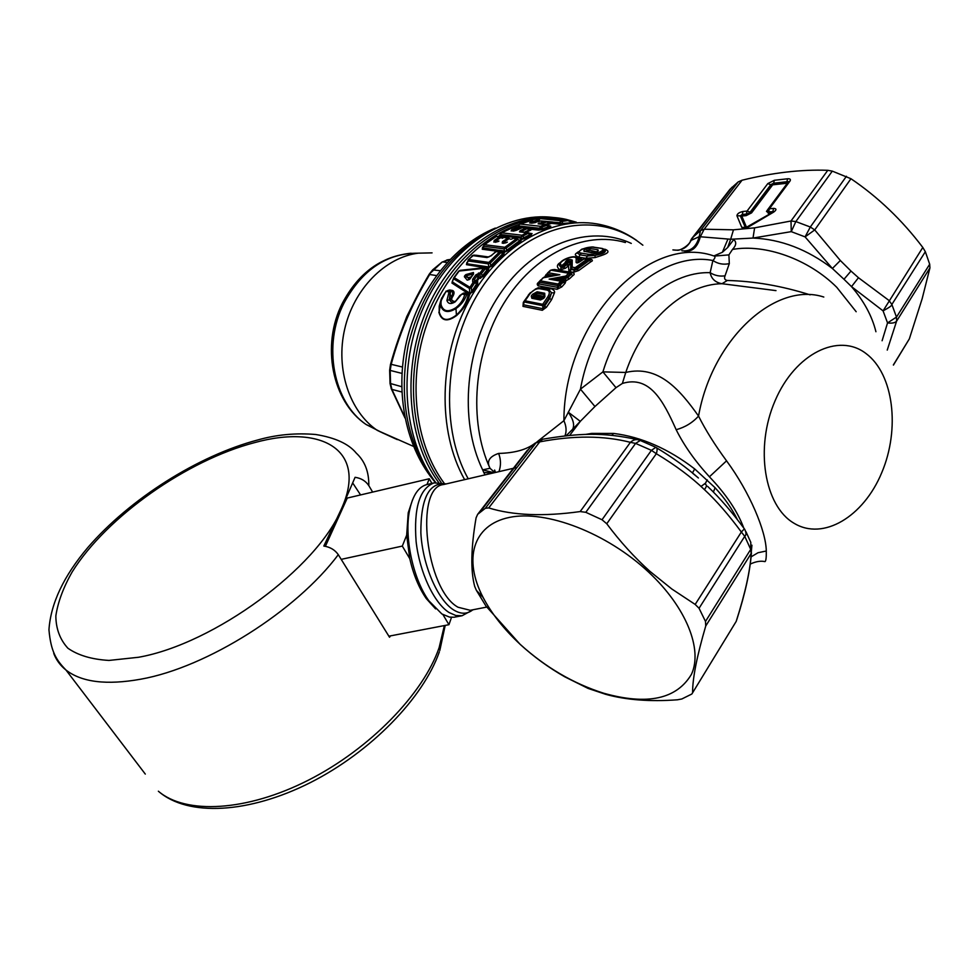 <?xml version="1.0" encoding="UTF-8"?>
<svg xmlns="http://www.w3.org/2000/svg" width="979" height="979" viewBox="0 0 979 979"><rect width="100%" height="100%" fill="white"/><g stroke="black" fill="none" stroke-linecap="round" stroke-linejoin="round"><path stroke-width="1.47" d="M412.514 499.914L408.231 512.812L406.677 535.183L409.76 558.642C413.395 574.575 418.902 587.889 426.269 598.573L435.606 608.889M431.898 483.393L429.267 478.755L426.954 484.544C418.645 486.698 412.893 495.105 409.687 509.741C403.911 536.051 412.893 578.834 428.851 600.776L441.896 613.98L449.508 617.088L454.048 617.247L462.1 615.73L473.138 609.733M483.075 597.386C463.373 559.694 472.343 525.099 509.202 517.45C545.792 509.606 606.882 532.784 648.918 572.397C686.352 607.494 702.898 649.456 691.492 674.237C676.697 699.153 647.437 705.492 603.725 693.242C573.364 683.587 545.56 667.323 520.338 644.488C504.136 629.509 491.715 613.809 483.075 597.386L476.406 590.386L485.927 606.001L520.106 644.317C533.751 656.762 548.656 667.605 564.81 676.832L588.183 688.457L605.866 694.368C626.291 699.997 650.129 701.808 677.395 699.801L681.825 698.982L691.859 694.001L736.196 621.396L692.557 692.863M745.986 531.756L750.807 542.366L750.709 549.378L705.492 621.445L705.737 626.009C696.926 656.126 692.545 678.312 692.594 692.545M705.492 621.445L699.055 608.277L695.176 604.435L741.348 532.025L744.738 536.308L699.055 608.277M744.529 529.076L744.799 529.48C746.365 532.784 746.341 535.06 744.738 536.308L750.709 549.378L751.162 553.453L705.737 626.009M707.67 486.428C719.712 497.834 731.937 511.968 744.37 528.856L741.348 532.025C728.743 514.905 716.444 500.783 704.464 489.659C691.468 477.214 675.424 465.221 656.334 453.705L606.76 523.753L602.024 519.751L585.809 512.311L580.18 511.564C543.492 516.679 512.996 515.456 488.705 507.917L539.772 441.859C573.572 435.386 603.786 435.545 630.415 442.337L580.18 511.564M751.921 545.181L751.162 553.453C750.281 570.219 745.288 592.87 736.196 621.396L737.126 618.593C745.264 593.237 750.036 571.344 751.444 552.915M530.08 447.476L536.039 442.826L539.772 441.859L542.611 439.228L536.039 442.826L485.327 508.285L477.642 514.342L476.075 517.83C470.936 547.995 470.483 570.879 474.729 586.507L476.406 590.386M766.484 211.391L767.169 210.461L768.601 211.843L768.405 213.422L766.961 211.17M746.145 215.625L751.578 212.884L750.648 212.565L771.391 185.019L767.817 183.587L747.05 211.072L746.341 214.071L750.648 212.565L746.365 214.731L742.278 215.135L742.058 216.029L746.145 215.625L746.341 214.071L742.253 214.474L743 211.476L747.05 211.072L750.147 212.149L770.901 184.603L773.643 183.22L774.352 180.283L787.606 178.778C790.188 178.631 790.983 179.402 789.992 181.091L769.372 208.808L767.206 210.363M655.795 447.342C657.325 447.782 657.509 449.912 656.334 453.705L651.414 450.34L655.795 447.342M695.176 604.435L671.814 588.991L650.032 571.43C634.551 557.553 620.123 541.656 606.76 523.753M602.024 519.751L651.414 450.34L635.591 443.401L640.278 440.477L654.963 446.913M479.563 512.568L530.165 447.354L538.487 440.746M639.581 440.195L639.397 440.134C636.362 438.947 633.364 439.681 630.415 442.337L635.591 443.401L585.809 512.311M585.968 251.554L586.984 250.379L587.706 251.713L593.751 252.509M543.724 297.64L543.088 298.216L535.415 296.723L536.431 294.765L534.326 295.462L535.831 296.147M544.581 296.392L544.165 294.63L543.516 297.616M544.226 297.078L544.887 296.735L544.716 293.235L544.165 294.63L536.578 293.186L536.431 294.765L544.483 296.564M533.322 296.882L534.326 295.462L532.503 294.336L537.128 291.791L532.784 296.71L535.415 296.723L533.322 296.882M485.327 508.285L488.705 507.917M764.575 561.554L764.991 561.616C765.97 561.065 766.398 557.528 766.288 551.006C766.019 530.961 749.694 492.266 726.553 460.828C714.841 444.907 705.504 429.989 698.541 416.075C692.557 422.708 685.104 427.26 676.171 429.72C663.407 401.231 649.921 375.092 622.387 383.438L615.999 387.672L594.938 406.518L580.302 421.337L568.248 412.159C573.29 419.367 574.771 425.057 572.654 429.243L580.302 421.337M772.81 212.137L773.52 208.392L769.372 208.808L768.601 211.843L773.557 211.66M698.088 477.691L698.419 477.985C686.683 467.656 672.744 457.597 656.615 447.831M597.153 251.493L597.863 249.743C599.185 251.199 597.092 252.178 591.573 252.68L585.356 251.481M585.014 251.395L589.321 250.134L590.508 248.617C585.014 249.009 582.933 249.988 584.243 251.542M540.481 299.978L543.712 298.375L540.481 299.978L531.83 298.289L533.139 297.347M532.503 294.336L531.291 296.037L533.029 297.273M551.238 275.882L551.581 275.001L559.829 274.744L548.277 272.737L550.993 270.204L568.762 273.251L565.801 276.041L565.532 277.595L567.196 276.824L565.801 276.041L549.121 279.113L557.712 279.847L558.458 278.819L549.121 279.113L560.747 281.181L558.128 284.045L540.42 280.838L543.247 277.779L559.829 274.744L550.798 276.017M754.613 227.85L733.467 229.82L730.664 239.255L753.01 238.056C780.838 239.231 807.296 249.376 832.383 268.491L840.337 260.512L814.724 229.93L805.081 236.881L791.252 231.644L795.854 221.572L791.008 220.997L754.613 227.85L753.01 238.056L791.252 231.644L791.008 220.997L827.781 170.309C801.397 169.343 772.823 172.647 742.045 180.222L704.17 229.221L700.487 230.567L692.312 237.787L690.574 240.626M840.337 260.512L850.996 271.061L843.984 279.272L832.383 268.491L805.081 236.881L810.318 227.018L814.724 229.93L850.959 178.729C878.126 197.171 902.087 220.079 922.805 247.454L883.07 310.869L851.51 286.627C863.943 301.055 872.081 316.095 875.924 331.734M922.805 247.454L925.339 251.713L929.683 264.208L896.483 317.086L891.857 304.469L889.005 300.48L858.461 277.718L851.51 286.627L843.984 279.272M925.339 251.713L891.857 304.469C892.285 305.362 889.348 307.492 883.07 310.869L887.537 322.911C891.979 323.498 895.002 322.911 896.593 321.173L887.243 350.09M929.683 264.208L929.928 267.916L896.593 321.173L896.483 317.086L887.537 322.911L882.103 340.753M585.503 434.431L591.683 433.403L613.649 433.428C641.331 436.891 668.351 448.737 694.711 468.941L715.074 487.726L713.385 492.07M743.795 528.085C737.603 511.405 726.137 494.309 709.42 476.797C695.176 461.268 684.088 445.58 676.171 429.72M694.711 468.941L692.459 472.93M613.649 433.428L611.814 435.3M591.683 433.403L590.875 434.333M823.804 297.041C775.723 281.144 712.174 338.612 698.541 416.075C679.34 388.944 658.035 364.837 625.752 372.448L622.387 383.438M775.98 290.616L721.976 283.714C684.235 284.118 643.093 320.892 625.752 372.448L602.905 371.873L615.999 387.672M810.122 294.85C781.683 285.905 754.087 281.12 727.324 280.483L721.976 283.714C715.282 282.454 711.329 278.77 710.142 272.688L712.896 260.5C715.502 257.856 715.637 256.278 713.287 255.752C648.086 233.455 563.806 321.736 563.904 420.689L580.461 389.152L594.938 406.518M727.324 280.483C724.729 279.97 723.971 278.415 725.047 275.809C719.736 276.616 714.768 275.576 710.142 272.688C667.813 271.085 620.649 313.17 602.905 371.873L580.461 389.152C594.498 310.049 659.271 250.037 712.896 260.5C717.925 263.877 723.395 264.905 729.306 263.62L728.902 254.883L714.878 256.045M559.743 263.51L559.242 265.04L561.004 267.071L563.366 266.239L566.413 262.923C567.282 261.16 568.738 260.647 570.781 261.381L570.745 263.522L570.781 261.381L572.226 260.035C568.591 258.848 566.107 259.863 564.785 263.082L562.019 265.419C554.359 262.507 576.215 253.231 576.203 258.884L576.093 262.372C576.643 263.278 577.891 263.07 579.849 261.736L584.145 258.86L587.584 259.056M572.226 260.035L572.152 267.157L570.794 268.466L570.745 263.522L570.622 269.054L572.152 267.157L575.236 267.671L586.849 259.3L583.619 258.933L579.849 261.736M577.549 262.764L579.311 261.821L577.549 262.764L576.093 262.372M597.178 251.591L591.573 252.68M543.064 298.705L544.557 296.441M544.887 296.735L543.712 298.375M531.291 296.037L531.83 298.289M559.609 280.19L560.367 279.174L558.458 278.819L565.532 277.595L565.789 280.667L562.056 279.517L567.587 277.742L569.472 278.782L565.948 280.753L565.103 283.237L561.738 286.933L558.128 284.045L557.479 285.501L539.772 282.282L539.882 280.924L543.871 277.253L552.633 275.625M561.97 280.618L557.712 279.847M550.271 276.054L551.581 275.001L547.518 274.291L547.738 272.823L550.455 270.277L552.45 269.812L569.827 272.798L552.45 269.812M549.635 276.176L550.418 275.356M544.3 277.314L542.525 278.207M560.367 279.174L562.056 279.517L561.457 280.52M560.392 280.337L561.065 279.333M850.959 178.729L832.297 171.129L827.781 170.309M469.944 278.415L468.439 277.657M470.52 277.608L468.488 277.595L471.083 276.849M742.045 180.222L738.129 181.959L729.93 189.326L691.358 239.109M856.172 311.726L836.776 287.324C808.434 259.031 764.795 243.612 732.488 249.449C736.318 245.288 736.722 242.009 733.712 239.647L727.691 247.503L722.392 252.264L714.021 255.898M732.488 249.449L728.902 254.883M725.047 275.809L729.306 263.62M578.467 262.348L577.818 262.482L577.855 259.007L576.203 258.884M579.042 261.993L579.213 259.594L575.652 257.147C573.388 255.421 559.621 259.594 559.229 265.04L561.224 267.83L562.019 265.419L563.586 267.218L566.694 264.783L568.456 265.872L565.372 268.295L563.586 267.218L561.224 267.83L560 269.996L565.372 268.295M564.785 263.082L567.453 263.302L568.787 265.603L570.671 261.76L570.635 263.865L570.781 261.381L567.453 263.302L566.694 264.783L564.687 263.339M573.413 272.297L578.675 270.547L575.236 267.671L574.343 269.36L576.594 268.491L588.134 260.133L589.346 260.487L576.864 269.458L574.551 270.094L573.413 272.297L569.925 271.709L571.051 269.506L574.551 270.094L574.343 269.36L571.246 268.846L568.86 270.767L568.456 265.872M588.134 260.133L588.085 259.129L586.849 259.3L588.134 260.133M601.008 248.446C608.057 249.192 595.171 255.213 588.55 254.283L581.22 253.133C574.196 251.909 587.008 245.974 593.653 247.332L602.587 248.568C606.123 250.196 603.553 252.472 594.877 255.409L595.269 257.538L585.956 258.321L587.412 256.021L594.877 255.409C603.59 253.94 606.882 251.946 604.741 249.449L603.97 249.131M524.132 301.96L523.52 304.787L542.856 308.715L542.696 304.31L525.099 300.81L529.92 293.847C532.955 290.2 536.162 288.487 539.539 288.695L547.139 290.114C549.892 291.057 550.027 293.431 547.53 297.237L542.696 304.31L544.214 304.958L542.244 305.57L524.658 302.058L524.573 300.859L529.382 293.908C535.403 288.952 538.695 286.957 539.245 287.924L540.959 287.997M547.139 290.114L548.815 289.454L551.544 292.819L554.457 292.794L551.642 299.586L549.611 298.656L544.471 306.341L546.502 307.198L542.305 310.306L544.471 306.341L544.214 304.958L549.048 297.934L549.611 298.656L551.544 292.819L549.048 297.934L547.53 297.237M529.284 294.202L529.92 293.847M570.267 272.872L570.157 274.047L567.196 276.824L567.587 277.742L571.198 274.34L573.058 275.405L569.472 278.782M546.649 274.561L547.738 272.811L546.478 276.702L545.119 277.008M548.986 276.286L546.588 274.683M546.453 276.763L549.721 275.601M538.854 282.723L539.882 280.912L539.772 282.282L538.107 285.795C536.896 284.595 536.994 283.494 538.401 282.515L540.787 279.921M557.479 285.501L559.56 284.779L562.692 280.777C564.32 281.499 564.491 281.976 563.206 282.221L557.908 287.41L557.479 285.501M562.289 280.655L564.345 280.165M929.928 267.916L922.145 298.766L909.344 338.881L893.423 365.081M469.345 279.26L465.833 275.821L467.729 277.179M518.05 462.969L523.324 456.177M727.691 247.503L730.664 239.255L699.202 236.673L700.487 230.567L738.129 181.959M681.91 250.808C690.623 251.713 696.387 247.002 699.202 236.673L691.162 240.357C687.136 248.017 681.066 251.187 672.952 249.89M684.688 251.211C692.349 251.946 697.562 247.149 700.303 236.82L704.17 229.221L733.467 229.82M727.935 239.06L722.392 252.264M564.907 435.949C566.743 431.47 566.413 426.379 563.904 420.689L538.181 440.917M581.342 260.426L576.986 257.624M590.104 259.716L588.134 259.141L590.104 259.716L589.346 260.487L591.059 261.613L578.675 270.547M578.002 252.239L577.659 253.243L580.082 254.87L581.22 253.133M601.852 248.397L602.587 248.568M523.704 302.817L522.982 306.366L523.324 302.34L528.538 295.071M570.231 272.86L568.762 273.251L570.157 274.047L571.198 274.34L570.304 272.884L571.112 273.117M538.805 282.809L538.927 283.922L557.908 287.41L557.088 289.294L561.738 286.933M562.692 280.777L560.747 281.181L565.103 283.237M562.949 280.838L565.703 280.753M701.453 486.135L705.626 483.063M473.016 274.401L469.051 279.664L467.203 280.129L464.952 277.412C463.985 276.8 464.315 275.845 465.967 274.561L473.432 272.505L473.555 274.047L469.724 279.284M465.967 274.561L465.833 275.821L473.187 274.071L473.432 272.505M469.259 279.37L467.142 276.873L464.952 277.412M502.68 238.24L500.636 237.664L495.496 241.238L497.405 241.789M500.685 236.698L500.636 237.664L499.412 236.881L494.236 240.467L495.496 241.238L494.97 241.789M505.776 242.841L503.83 242.278L508.994 238.68L508.896 237.677L502.557 241.495L503.83 242.278L503.304 242.829M508.554 237.64L505.311 237.248L505.69 236.514L504.173 237.456L511.075 239.268M512.237 230.824L514.501 230.909M498.96 471.645C501.077 465.539 500.967 459.457 498.617 453.424C514.758 453.044 526.959 449.594 535.232 443.059M581.367 259.802C582.162 258.615 580.388 257.758 576.044 257.244M560.331 262.568C556.561 264.722 556.451 267.194 560 269.996M569.925 271.709L568.86 270.767M590.337 259.79L591.585 259.521C592.772 260.328 592.601 261.026 591.059 261.613M587.327 258.994L586.397 258.848M577.83 252.631L576.509 253.182C574.44 254.405 575.15 255.727 578.638 257.159L585.956 258.321M578.234 251.848L576.509 253.182M604.765 249.461L605.291 249.351C612.866 252.533 602.746 255.042 595.269 257.538M551.642 299.586L546.502 307.198M554.457 292.794C555.02 291.216 553.869 289.833 551.006 288.634L549.048 289.503M535.329 289.025L543.406 287.226L551.006 288.634M530.459 292.599L528.342 295.046M571.357 273.178L573.009 272.651C574.551 273.643 574.563 274.561 573.058 275.405M553.624 270.02L554.64 269.519L552.229 269.776M546.723 274.426L547.237 273.435M546.172 274.45L544.654 277.094M494.86 472.6L490.014 468.292C486.367 461.525 489.231 456.581 498.617 453.424M469.161 279.492L467.203 280.129M494.236 240.467L493.857 242.094L498.984 241.054L495.484 242.29M495.227 241.85L493.857 242.094M498.299 241.507L498.984 241.054M503.561 242.89L502.19 243.135L502.557 241.495M505.091 243.061L507.367 242.094L505.091 243.061M506.669 242.559L507.367 242.094M513.84 238.301L516.202 238.925L504.858 247.295L484.642 244.689L495.876 236.453L500.55 236.661M515.419 238.472L515.578 237.713L513.351 237.285L507.93 236.637L507.563 237.518M513.657 238.252L514.061 237.53L513.791 238.276M507.024 237.456L507.183 236.698L504.98 236.282L500 235.682L499.62 236.551M513.106 226.92L517.365 227.03L511.809 229.673L512.972 230.469L518.491 227.813L518.405 226.981L517.365 227.03L520.216 228.315M515.896 230.53L511.124 230.909L511.809 229.673M521.44 227.862L513.094 231.142M522.713 227.434L516.569 230.224M538.56 221.633L531.768 222.894L530.667 222.049L529.651 222.918L531.854 223.163L535.489 222.576L531.854 223.163M532.319 223.09L530.324 222.882M532.258 223.09L529.651 222.918M537.422 220.532L537.581 221.291L536.541 220.459L530.667 222.049M553.6 217.534C505.36 211.158 450.621 246.892 423.944 306.305C397.131 365.62 402.956 439.559 435.777 482.574M494.114 472.771L482.647 469.859L490.014 468.292C468.268 421.215 473.567 352.673 503.769 303.441C533.91 254.112 584.279 230.395 625.41 242.523M500.734 236.722L503.708 237.554M455.516 301.079L451.931 302.413L449.263 299.855L446.901 300.418C448.101 303.967 450.854 304.457 455.162 301.887L461.855 294.079L464.756 294.581C463.324 299.794 460.363 304.163 455.896 307.675C448.284 312.485 443.365 311.591 441.137 304.983C440.452 300.602 442.165 296.086 446.265 291.424L447.892 290.433M446.901 300.418L449.092 291.901L446.265 291.424L448.223 290.494L450.658 290.91L448.223 290.494M441.137 304.983L440.636 305.668C443.01 312.338 448.174 313.28 456.104 308.495C461.072 304.995 464.621 300.357 466.75 294.606L469.528 294.899L471.658 291.62L472.612 291.987L477.679 284.069L474.668 282.809L471.327 287.863L469.92 287.288L469.382 288.389L471.327 287.863L471.658 291.62L476.724 283.665L475.672 281.548L472.673 281.854L472.673 279.223L474.093 279.847L475.378 281.524L472.673 281.854M478.486 272.994L478.168 274.316L479.759 274.144L480.677 277.546L479.074 277.742L478.89 278.587L477.936 278.158L476.124 280.704L477.079 281.12L475.672 281.548L476.124 280.704L474.093 279.847L478.168 274.316L479.074 277.742L477.936 278.158L477.238 275.552L475.818 274.903L480.077 272.823L483.675 268.356L459.114 271.048L454.256 277.669L469.92 287.288L473.249 282.197L474.668 282.809L475.378 281.524L477.654 281.45L477.079 281.12L478.89 278.587L483.136 276.47L488.399 269.886L489.182 267.071L487.689 266.802L487.04 268.026M475.818 274.903L472.673 279.223M488.888 262.421L499.376 252.007L495.778 251.53L491.311 255.715L487.028 257.563L472.637 255.568L468.806 259.557L488.888 262.421L488.264 263.828L490.259 263.118L488.888 262.421M500.587 233.577L500.673 234.532L521.048 236.967L521.44 238.264L520.485 239.586L521.44 238.264L516.337 237.64L515.957 238.533M512.886 238.252L513.351 237.285M504.54 237.224L504.98 236.282M520.644 231.79L519.519 231.888L520.192 230.64L525.772 227.972L522.125 227.556L526.323 227.85M520.387 231.729L521.366 231.436L520.192 230.64M514.783 226.577L501.713 232.831L499.388 235.621M500.967 233.381L501.713 232.831L522.101 235.229L526.592 232.708L519.519 231.888M525.087 227.703L524.157 227.605M545.731 224.546L538.107 223.836L544.997 221.352L541.338 220.973L545.291 221.315M538.768 223.799L540.212 223.812L539.111 222.955M518.735 224.925L518.833 225.965L539.319 228.242L541.766 227.165L540.592 226.296L545.327 224.619L538.107 223.836M532.417 220.202L520.106 224.044L540.592 226.296L538.695 230.126L531.267 229.306L532.833 228.083L531.878 227.679L526.078 227.042L525.833 227.789M492.988 473.041L483.773 472.49L482.647 469.859C458.478 420.003 465.209 345.354 499.584 294.52C533.849 243.514 589.419 223.824 631.284 243.416M483.773 472.49L485.033 474.888M567 220.128L572.544 222.319L566.254 220.006L545.364 217.852L539.931 218.598L538.597 219.443L538.67 220.446L540.163 218.586L560.991 220.752L566.67 220.03M518.478 227.006L521.269 227.826L518.454 226.993L518.686 226.21L517.805 226.541M499.363 236.526L499.718 235.768M495.398 236.563L500.22 236.624M496.72 236.196L484.226 244.762L482.439 247.724M496.377 251.113L482.255 249.241L483.822 246.255L504.026 248.886L504.552 250.991L503.218 252.288L504.883 251.224L503.059 253.402L500.71 252.766L500.783 251.615L504.491 252.154L506.718 250.257L506.167 248.066L504.858 247.295L504.026 248.886L506.167 248.066L517.45 239.72L517.487 238.741L516.202 238.925L520.033 240.442L506.718 250.257L507.587 250.771L504.491 252.154L503.952 253.904L503.059 253.402L490.785 265.688L490.259 263.118L500.71 252.766L499.376 252.007L500.783 251.615M498.898 251.37L499.449 250.306L504.515 250.979M495.252 251.689L500.428 251.579M498.47 251.309L499.449 250.306M496.879 251.101L490.871 255.788L487.028 257.563M472.123 255.727L474.142 255.115L488.203 257.049M473.836 255.066L468.378 259.631L466.848 263.755L468.195 260.952L488.264 263.828L488.876 266.802L487.493 268.111L487.97 266.753M460.644 270.412L458.698 271.11L453.828 277.73L451.955 283.066L452.604 280.716M485.156 267.781L483.675 268.356L485.094 269.054L485.156 267.781M455.896 307.675L456.434 315.054C462.786 309.07 466.702 302.352 468.17 294.912L469.896 293.724L468.623 292.415L452.188 281.793L453.828 277.73L453.669 278.831L469.382 288.389L469.871 293.651L468.158 294.569L466.983 293.712M466.738 293.639L464.756 294.581L466.75 294.606L466.738 293.639M468.623 292.415L467.13 293.737M466.591 293.602L467.717 292.293L466.64 293.614M463.483 293.076L459.849 295.523L455.162 301.887M451.625 302.34L449.263 299.855L450.059 294.018L449.043 293.345M451.405 291.093L451.417 291.093C453.032 291.852 453.044 293.859 451.454 297.09L450.059 294.018L451.062 290.983L449.092 291.901M440.587 301.287L439.204 306.268L439.179 311.811L441.602 297.983M472.612 291.987L468.158 294.569M480.481 278.403L482.182 276.041L481.497 273.484L480.077 272.823L479.759 274.144L481.497 273.484L485.094 269.054L487.456 269.421L490.785 265.688L491.703 266.141L487.493 268.111M485.192 267.732L486.624 268.013M500.905 251.664L503.084 252.252M531.597 233.712L531.389 234.85L524.732 238.57L520.828 239.684L521.734 238.423M524.732 238.57L522.101 235.229L521.048 236.967L527.791 233.504L530.606 234.311L522.064 238.643L520.865 240.969L520.033 240.442L520.485 239.586M527.791 233.504L527.742 232.61L526.592 232.708L527.791 233.504M523.728 232.121L521.366 231.436L526.898 228.756L526.641 227.887L525.772 227.972L526.898 228.756L529.957 229.637L524.352 232.194M550.834 226.259L543.161 229.478L541.766 227.165L546.453 225.476L549.354 226.492L542.378 228.89L532.833 228.083L530.704 230.175L529.957 229.637L531.267 229.306L526.873 227.96M530.63 229.037L531.878 227.679M523.214 227.495L523.447 226.749L524.279 227.617M546.453 225.476L545.327 224.619L546.453 225.476M540.787 224.02L546.062 222.184L545.584 221.352L549.317 223.347L544.728 224.448M574.587 222.478L562.864 223.445L561.946 221.45L567.171 220.667L566.878 220.079M538.731 219.272L537.667 220.63M573.131 222.759L558.568 224.069L551.569 223.322L552.56 222.074L549.317 223.347L550.014 223.897L551.569 223.322L550.773 223.188L552.107 221.952L537.997 220.74M538.511 220.924L559.474 222.649L561.946 221.45L560.991 220.752L558.568 224.069M498.36 251.297L498.813 250.33L482.402 247.785M486.991 268.013L487.689 266.802L466.848 263.755L466.457 264.66L466.873 262.543M451.564 291.13L452.702 290.506C454.66 291.595 454.476 293.933 452.139 297.53L451.454 297.09L449.924 300.186L451.478 299.831L454.28 301.789M469.528 294.899C467.595 302.719 463.287 309.597 456.593 315.556L456.434 315.054C447.391 321.797 441.639 320.72 439.179 311.811L440.929 299.843M483.136 276.47L482.182 276.041L487.456 269.421L488.399 269.886M531.475 233.687L527.779 232.623L531.475 233.687L530.606 234.311L531.389 234.85M546.417 224.717L550.7 226.21L549.354 226.492L550.1 227.079M545.964 221.462L550.773 223.188L545.988 221.487M574.759 222.49L566.976 220.104M498.482 236.416L499.449 235.498M482.255 249.241L482.574 247.479M474.999 255.225L475.684 255.323M485.914 267.842L466.457 264.66M463.446 293.076L467.387 292.978L451.955 283.066M452.139 297.53L451.478 299.831M447.966 290.445L449.728 290.004L448.92 290.616M456.593 315.556C447.342 322.25 441.431 321.136 438.861 312.215M477.679 284.069L477.654 281.45M503.952 253.904L491.703 266.141M520.865 240.969L507.587 250.771M530.704 230.175L525.858 232.366M543.161 229.478L538.695 230.126M550.014 223.897L546.515 224.729M563.5 223.922L552.107 221.952M379.326 431.372L395.32 438.727M397.352 439.62L377.282 430.381C349.638 411.694 335.405 369.279 344.681 329.14C353.835 288.976 385.212 257.232 418.327 253.169L432.069 252.876M399.921 334.879L406.774 316.572L412.783 304.604M449.875 259.545L442.19 262.017L429.23 274.181C420.309 289.258 413.04 303.282 407.399 316.29C401.035 330.657 395.381 346.774 390.45 364.629L390.401 364.849M436.45 275.576L429.671 274.499C420.786 289.527 413.554 303.466 407.986 316.315C401.684 330.523 396.079 346.529 391.172 364.323L390.18 370.515L390.584 383.854L391.93 389.409L391.123 388.369M402.43 367.027L391.172 364.323L390.45 364.629L389.642 370.282L401.953 373.403M449.251 260.194L447.354 259.924L442.802 261.919L447.073 262.543M341.157 509.423L341.096 509.569C317.355 567.379 214.536 643.827 138.565 657.264L108.987 660.433C91.769 659.418 78.075 655.355 67.906 648.233C59.988 639.581 55.962 628.824 55.84 615.938C57.871 602.195 63.329 587.51 72.201 571.883C106.833 516.288 187.576 460.008 254.797 442.569C322.091 423.968 368.153 450.364 341.377 508.958L341.157 509.423M341.096 509.569L323.816 546.049C330.156 547.028 334.977 549.904 338.293 554.677L389.52 637.243L390.486 635.873L388.859 636.191M341.377 508.958L355.083 477.311C361.141 478.193 365.718 480.97 368.814 485.645L372.644 492.094M360.578 494.933L352.795 483.112M409.76 558.642L402.308 546.086L406.677 535.183M451.515 617.333L448.945 624.7L442.961 614.616M325.383 546.306L347.264 498.066L429.267 478.755M448.945 624.7L390.486 635.873M402.308 546.086L341.194 559.364M329.287 535.06L330.559 534.901M426.942 484.544L434.027 482.892C419.612 488.472 413.64 508.028 416.112 541.546C419.538 572.336 434.076 603.186 449.141 612.56L455.798 615.497L462.1 615.73M472.833 609.782C467.24 614.322 460.828 614.359 453.583 609.905C437.589 599.956 422.487 564.846 420.86 532.833C420.75 498.225 429.145 481.925 446.045 483.956M516.961 467.46L443.646 484.519C414.252 486.906 425.694 589.639 458.025 607.237L470.238 610.296L486.734 607.09M527.534 450.059L477.642 514.342M745.606 227.556L740.834 216.151L742.058 216.029M745.386 227.581L740.295 215.857L742.253 214.474L740.295 215.857L736.942 215.759C737.138 213.765 739.157 212.345 743 211.476M746.536 227.348L741.837 216.188M789.992 181.091L788.438 181.788L767.56 209.836L766.79 211.697L768.625 212.516L772.896 212.088M771.097 213.153L768.405 213.422M787.838 182.596L786.908 182.388L787.189 183.465M788.046 182.314L788.425 181.739L786.896 181.727L786.908 182.388L773.667 183.868L773.447 184.75L786.7 183.269M787.606 178.778L786.896 181.727L773.643 183.22L771.391 185.019L773.447 184.75M751.578 212.884L772.321 185.325M793.993 523.227C764.415 506.082 754.613 447.782 775.087 400.766C795.132 353.468 838.648 332.309 866.036 353.554C893.754 374.125 900.288 429.132 881.712 472.759C863.527 516.631 823.278 541.093 793.993 523.227M543.492 297.579L535.917 296.111M706.018 484.85C704.953 484.483 705.394 482.831 707.327 479.881C705.406 482.843 704.978 484.495 706.03 484.862C706.985 485.107 706.471 486.722 704.464 489.659M588.159 251.64L589.321 250.134L596.456 251.811M542.06 299.121L534.008 297.359M832.297 171.129L795.854 221.572L810.318 227.018L846.443 176.269M850.996 271.061L858.461 277.718M715.074 487.726C724.595 498.103 732.047 508.75 737.432 519.653M766.288 551.006L758.015 552.731L751.126 556.843M726.553 460.828L709.42 476.797M748.348 226.565L748.984 226.675C745.374 228.474 742.963 228.694 741.752 227.348L745.154 227.446M741.752 227.348L736.942 215.759M773.52 208.392C776.69 208.551 776.751 209.787 773.679 212.1L773.018 212.015M773.679 212.1L748.984 226.675M767.817 183.587L774.352 180.283M597.863 249.743L590.508 248.617M544.716 293.235L537.128 291.791M580.486 421.141L569.594 435.459M583.521 258.994L585.026 258.627M594.632 247.332L593.653 247.332M550.345 270.375L552.168 269.763M893.374 364.934L909.344 338.881M566.082 435.826L572.654 429.243M578.638 257.159L580.082 254.87L587.412 256.021L588.55 254.283M548.595 289.417L541.216 288.034L539.539 288.695M503.683 237.579L505.017 237.199M591.585 259.521L587.559 258.872M605.291 249.351L604.055 249.168M542.305 310.306L522.982 306.366M541.534 288.095L543.406 287.226M573.009 272.651L554.64 269.519M557.088 289.294L538.107 285.795M502.19 243.135L503.842 243.343M511.846 238.962L513.424 238.215M515.309 238.46L516.337 237.64M506.914 237.444L507.93 236.637M540.824 221.095L541.668 220.936M524.989 227.691L526.078 227.042M576.337 222.196L566.18 219.394C517.805 208.392 460.179 241.164 430.797 300.945C401.255 360.578 405.428 437.552 438.604 482.39M468.231 478.792C437.552 424.066 445.237 336.127 487.114 280.165C528.746 223.861 594.559 209.861 638.284 241.727L642.873 245.191M545.022 217.901L545.89 217.913M545.156 217.864L539.931 218.598M519.249 224.68L518.686 226.21L523.447 226.749M458.6 271.403L460.154 270.326L484.568 267.708M463.826 293.149L466.334 293.565L463.826 293.149L461.855 294.079M539.625 221.352L537.52 220.593M574.012 221.952L568.016 220.434M565.36 219.896L550.149 218.329M539.564 218.696C493.734 222.625 447.011 262.653 425.792 319.301C404.535 375.936 411.535 442.275 441.199 482.574M538.022 220.177L536.455 220.385M519.139 224.448C477.25 238.044 439.094 281.095 423.626 334.463C408.206 387.843 416.919 446.461 444.111 483.161M464.621 479.637C437.209 431.311 438.543 356.356 469.333 300.174C500.049 243.881 555.154 214.193 601.339 224.791C614.102 227.63 625.899 232.855 636.729 240.467M488.876 257.012L475.831 255.213M465.49 292.66L464.67 293.284M452.702 290.506L449.728 290.004M532.099 233.614L530.679 233.455M418.266 253.182C386.925 253.047 362.169 269.666 344.008 303.049C322.262 345.477 333.435 402.553 366.17 424.531L383.278 433.244M401.843 392.004L391.93 389.409L404.792 417.03M401.671 386.693L390.046 383.413M389.642 370.16L390.058 383.584L391.355 388.944L404.976 417.996M440.158 270.706L432.645 269.874M442.08 262.091L432.767 269.763L429.218 274.193M431.751 476.908C406.518 440.685 398.698 396.691 408.28 344.938C420.97 293.737 446.534 256.694 484.984 233.81M338.293 554.677C296.453 610.737 207.205 667.421 140.756 679.193C106.638 685.312 81.722 682.265 66.009 670.064C60.306 665.512 56.219 659.981 53.747 653.446M145.296 774.083L66.009 670.064C56.195 660.005 50.896 651.659 48.95 629.791C50.737 603.492 63.659 576.129 87.694 547.689C129.84 498.788 198.199 455.663 257.807 439.95C276.567 434.627 295.891 432.816 315.764 434.505C335.234 437.674 348.744 443.891 356.283 453.142C364.861 461.097 369.034 471.927 368.814 485.645M439.351 651.843C423.32 697.831 371.114 751.909 310.172 782.698C249.425 813.292 188.152 817.22 158.365 791.216C185.582 814.687 246.671 811.615 308.495 780.116C370.331 748.69 423.381 693.499 439.118 647.694L444.368 625.569M426.269 598.573L428.851 600.776M408.231 512.812L409.687 509.741M446.351 483.895L434.027 482.892M603.725 693.242L605.866 694.368M542.611 439.228C578.883 433.146 602.929 432.057 637.121 439.583M750.293 564.063C755.849 561.469 760.744 560.661 764.991 561.616M773.581 211.782L745.557 227.764M692.679 473.261L698.419 477.985M592.234 252.521L585.222 251.444M561.995 280.618L559.327 280.141M732.023 187.197L690.672 240.418C690.146 244.787 680.062 250.771 677.48 250.245L672.891 249.902M587.657 259.056L585.295 258.676M601.534 248.348L594.486 247.283M594.192 247.234C592.784 246.549 588.624 247.222 581.71 249.229L577.769 252.68M494.419 471.878L494.652 470.042L495.509 472.453M495.105 241.813L496.39 241.972M503.451 242.853L504.748 243.025M512.103 230.775L513.755 230.971M494.432 471.878L494.701 472.637M514.636 226.541L517.915 226.908M500.722 236.71L503.598 237.53M513.706 238.264L517.01 238.656M566.376 220.006L545.78 217.876M532.662 220.104L519.776 224.081L517.805 226.7M514.367 226.504L501.321 232.88L499.327 235.719M440.464 301.924L446.118 291.093M520.498 231.754L527.253 232.525M537.495 220.569L539.662 221.34M440.464 301.936L440.562 301.324M526.861 227.936L530.52 229.013M546.392 224.68L550.7 226.21M374.822 428.631L366.17 424.531C332.016 401.757 320.904 345.049 342.405 303.172C358.534 272.811 381.431 256.168 411.119 253.231M413.481 446.387L377.282 430.381M449.924 259.484L446.877 259.949M495.337 228.07C453.901 244.836 418.865 289.184 406.615 341.243C394.476 393.325 406.101 448.761 435.496 482.61M439.804 650.521L445.2 625.41"/></g></svg>
